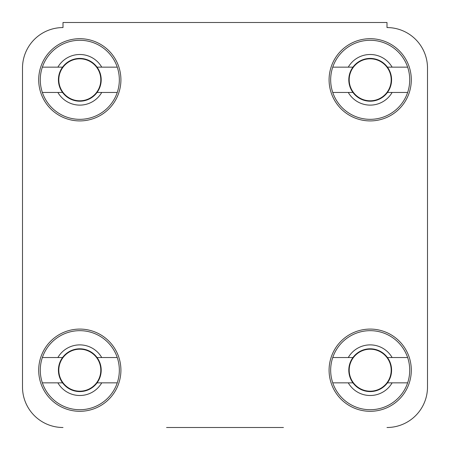 <?xml version="1.0" encoding="UTF-8"?>
<svg xmlns="http://www.w3.org/2000/svg" width="450" height="450" viewBox="0 0 450 450"><rect width="100%" height="100%" fill="white"/><g stroke="black" fill="none" stroke-linecap="round" stroke-linejoin="round"><path stroke-width="0.67" d="M283.433 427.5L166.567 427.5M427.5 387L427.5 68.062A40.5 40.5 0 0 0 387 27.562A40.5 40.5 0 0 1 427.5 68.062L427.5 387A40.5 40.5 0 0 1 387 427.5M22.5 68.062L22.5 387L22.5 68.062A40.5 40.5 0 0 1 63 27.562L63 22.5L387 22.5L387 27.562M120.915 370.192A41.108 41.108 0 0 0 79.808 329.085A41.108 41.108 0 0 0 38.7 370.192A41.108 41.108 0 0 0 79.808 411.3A41.108 41.108 0 0 0 120.915 370.192M411.3 370.192A41.108 41.108 0 0 0 370.192 329.085A41.108 41.108 0 0 0 329.085 370.192A41.108 41.108 0 0 0 370.192 411.3A41.108 41.108 0 0 0 411.3 370.192M411.3 79.808A41.108 41.108 0 0 0 370.192 38.7A41.108 41.108 0 0 0 329.085 79.808A41.108 41.108 0 0 0 370.192 120.915A41.108 41.108 0 0 0 411.3 79.808M120.915 79.808A41.108 41.108 0 0 0 79.808 38.7A41.108 41.108 0 0 0 38.7 79.808A41.108 41.108 0 0 0 79.808 120.915A41.108 41.108 0 0 0 120.915 79.808M63 427.5A40.5 40.5 0 0 1 22.5 387M117.253 357.536A39.527 39.527 0 0 1 79.808 409.719A39.527 39.527 0 0 1 42.362 357.536A39.527 39.527 0 0 1 117.253 357.536L97.054 357.536A21.392 21.392 0 0 1 97.054 382.849A21.392 21.392 0 0 1 58.416 370.192A21.392 21.392 0 0 1 97.054 357.536M117.253 382.849L101.728 382.849A25.312 25.312 0 0 1 57.887 382.849L42.362 382.849M101.728 382.849L97.054 382.849M42.362 357.536L57.887 357.536A25.312 25.312 0 0 1 101.728 357.536M57.887 357.536L62.561 357.536M62.561 382.849L57.887 382.849M117.253 67.151A39.527 39.527 0 0 1 79.808 119.334A39.527 39.527 0 0 1 42.362 67.151A39.527 39.527 0 0 1 117.253 67.151L97.054 67.151A21.392 21.392 0 0 1 97.054 92.464A21.392 21.392 0 0 1 58.416 79.808A21.392 21.392 0 0 1 97.054 67.151M117.253 92.464L101.728 92.464A25.312 25.312 0 0 1 57.887 92.464L42.362 92.464M101.728 92.464L97.054 92.464M42.362 67.151L57.887 67.151A25.312 25.312 0 0 1 101.728 67.151M57.887 67.151L62.561 67.151M62.561 92.464L57.887 92.464M407.638 67.151A39.527 39.527 0 0 1 370.192 119.334A39.527 39.527 0 0 1 332.747 67.151A39.527 39.527 0 0 1 407.638 67.151L387.439 67.151A21.392 21.392 0 0 1 387.439 92.464A21.392 21.392 0 0 1 348.801 79.808A21.392 21.392 0 0 1 387.439 67.151M407.638 92.464L392.113 92.464A25.312 25.312 0 0 1 348.272 92.464L332.747 92.464M392.113 92.464L387.439 92.464M332.747 67.151L348.272 67.151A25.312 25.312 0 0 1 392.113 67.151M348.272 67.151L352.946 67.151M352.946 92.464L348.272 92.464M407.638 357.536A39.527 39.527 0 0 1 370.192 409.719A39.527 39.527 0 0 1 332.747 357.536A39.527 39.527 0 0 1 407.638 357.536L387.439 357.536A21.392 21.392 0 0 1 387.439 382.849A21.392 21.392 0 0 1 348.801 370.192A21.392 21.392 0 0 1 387.439 357.536M407.638 382.849L392.113 382.849A25.312 25.312 0 0 1 348.272 382.849L332.747 382.849M392.113 382.849L387.439 382.849M332.747 357.536L348.272 357.536A25.312 25.312 0 0 1 392.113 357.536M348.272 357.536L352.946 357.536M352.946 382.849L348.272 382.849M58.809 370.192A20.998 20.998 0 0 1 79.808 349.194A20.998 20.998 0 0 1 100.806 370.192A20.998 20.998 0 0 1 79.808 391.191A20.998 20.998 0 0 1 58.809 370.192M58.809 79.808A20.998 20.998 0 0 1 79.808 58.809A20.998 20.998 0 0 1 100.806 79.808A20.998 20.998 0 0 1 79.808 100.806A20.998 20.998 0 0 1 58.809 79.808M349.194 79.808A20.998 20.998 0 0 1 370.192 58.809A20.998 20.998 0 0 1 391.191 79.808A20.998 20.998 0 0 1 370.192 100.806A20.998 20.998 0 0 1 349.194 79.808M349.194 370.192A20.998 20.998 0 0 1 370.192 349.194A20.998 20.998 0 0 1 391.191 370.192A20.998 20.998 0 0 1 370.192 391.191A20.998 20.998 0 0 1 349.194 370.192"/></g></svg>
